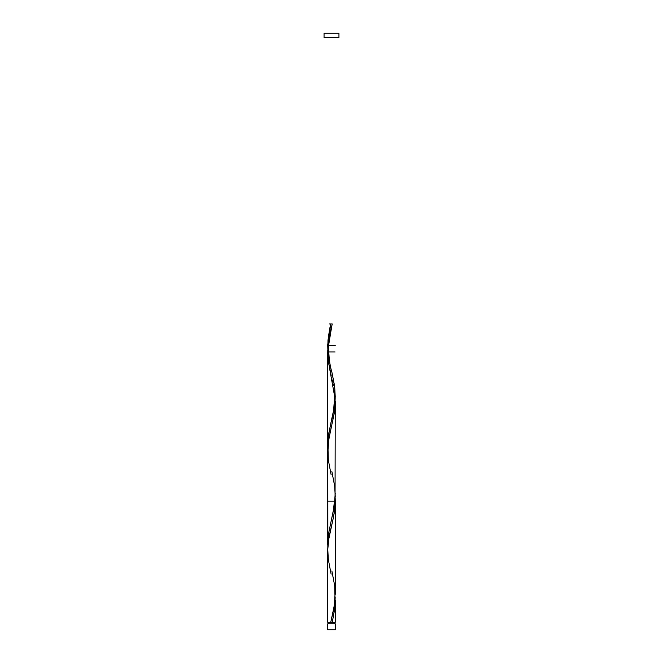 <?xml version="1.0" encoding="UTF-8"?>
<svg xmlns="http://www.w3.org/2000/svg" width="663" height="663" viewBox="0 0 663 663"><rect width="100%" height="100%" fill="white"/><g stroke="black" fill="none" stroke-linecap="round" stroke-linejoin="round"><path stroke-width="0.99" d="M327.771 623.784L327.771 629.85L335.229 629.85L335.229 623.784L327.771 623.784L335.229 623.784L335.229 629.85L327.771 629.85L327.771 623.784M328.516 622.292L328.516 623.784L328.516 622.292M334.483 623.784L334.483 622.292L334.483 623.784M324.041 33.15L324.041 37.625L338.959 37.625L338.959 33.15L324.041 33.15L324.041 37.625L338.959 37.625L338.959 33.15L324.041 33.15M335.221 499.985L335.229 501.153C335.461 517.728 327.539 534.303 327.771 550.878L327.771 622.292L327.82 553.423M331.873 570.984L334.716 585.827L335.055 599.087L333.721 609.032L330.754 622.292L327.771 622.292L332.246 622.292L334.716 609.032L335.155 597.429L334.732 608.899L332.246 622.292L335.229 622.292L335.229 600.603M335.229 599.974L335.229 601.092M331.127 474.7L328.284 459.857L327.945 446.597L329.279 436.652L334.251 413.447L335.155 398.529L334.483 411.914L328.798 439.387L327.787 452.978M335.221 400.924L335.229 402.093M334.79 393.93L334.906 395.098M334.326 390.432L334.624 392.537M333.116 383.943L333.398 385.278M332.229 379.949L332.536 381.275M327.87 548.177L327.771 351.978L328.558 362.462L331.168 375.432M335.229 622.292L330.754 622.292L334.359 605.286L335.188 591.918M335.229 594.346L335.229 501.153L327.771 501.153L335.229 501.153L335.155 497.979M330.754 323.942L332.246 323.942L330.754 323.942L331.5 323.942L330.754 323.942L327.771 345.638L327.845 348.804L327.986 340.21L329.569 329.37L330.754 323.942L332.246 323.942L328.831 339.713L327.795 350.221L327.771 544.538L328.865 532.107L334.384 505.687L335.213 493.255M331.135 421.776L334.135 407.786L335.213 396.913L334.6 386.04L331.865 372.051L334.716 386.927L335.213 396.872L333.721 410.132L328.749 433.337L327.845 448.254L328.301 436.536L331.135 421.776C333.24 415.195 334.326 406.295 334.401 395.107L328.749 363.722L327.771 351.978L327.845 547.704M328.591 351.978L335.105 351.978L327.771 351.978L327.771 544.538L328.749 532.787L333.539 509.474L334.409 501.153M328.616 356.512L328.4 354.954M328.21 353.404L328.052 351.846M328.591 345.638L335.213 345.638L327.771 345.638L327.795 343.832L327.771 345.638L334.856 345.638L328.069 345.638M331.5 323.942L332.246 323.942L331.5 323.942M331.873 471.534L334.716 486.377L335.213 496.322L334.293 506.267L331.127 521.259M331.127 574.15L328.284 559.307L327.787 549.362L328.707 539.417L333.663 516.212L335.039 506.267L335.229 401.703M328.069 351.978L328.707 340.517L332.246 323.942L329.246 323.942L332.246 323.942M331.873 372.084C329.76 365.47 328.674 356.57 328.599 345.382L331.873 325.525"/></g></svg>
